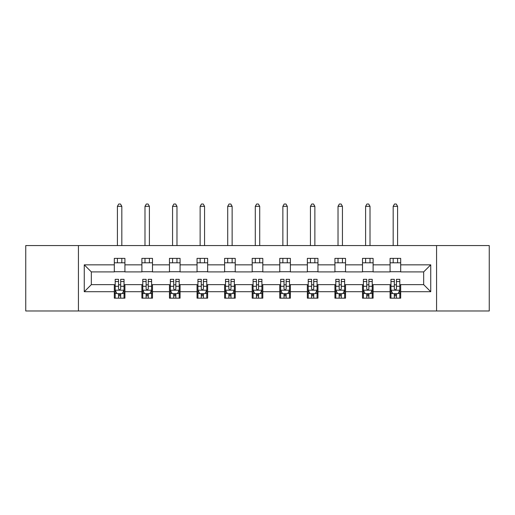 <?xml version="1.0" encoding="UTF-8"?>
<svg xmlns="http://www.w3.org/2000/svg" width="515" height="515" viewBox="0 0 515 515"><rect width="100%" height="100%" fill="white"/><g stroke="black" fill="none" stroke-linecap="round" stroke-linejoin="round"><path stroke-width="0.77" d="M436.572 310.976L489.25 310.976L489.25 245.565L436.572 245.565L436.572 310.976L78.428 310.976L78.428 245.565L25.75 245.565L25.75 310.976L78.428 310.976M436.572 245.565L78.428 245.565M400.689 264.839L400.689 258.382L390.08 258.382L390.08 264.839L373.111 264.839L373.111 258.382L362.502 258.382L362.502 264.839L345.533 264.839L345.533 258.382L334.924 258.382L334.924 264.839L317.955 264.839L317.955 258.382L307.352 258.382L307.352 264.839L290.383 264.839L290.383 258.382L279.774 258.382L279.774 264.839L262.805 264.839L262.805 258.382L252.196 258.382L252.196 264.839L235.226 264.839L235.226 258.382L224.617 258.382L224.617 264.839L207.648 264.839L207.648 258.382L197.045 258.382L197.045 264.839L180.076 264.839L180.076 258.382L169.467 258.382L169.467 264.839L152.498 264.839L152.498 258.382L141.889 258.382L141.889 264.839L124.92 264.839L124.92 258.382L114.311 258.382L114.311 264.839L84.26 264.839L84.26 291.709L91.335 284.634L114.311 284.634L114.311 298.159L124.92 298.159L124.92 284.634L141.889 284.634L141.889 298.159L152.498 298.159L152.498 284.634L169.467 284.634L169.467 298.159L180.076 298.159L180.076 284.634L197.045 284.634L197.045 298.159L207.648 298.159L207.648 284.634L224.617 284.634L224.617 298.159L235.226 298.159L235.226 284.634L252.196 284.634L252.196 298.159L262.805 298.159L262.805 284.634L279.774 284.634L279.774 298.159L290.383 298.159L290.383 284.634L307.352 284.634L307.352 298.159L317.955 298.159L317.955 284.634L334.924 284.634L334.924 298.159L345.533 298.159L345.533 284.634L362.502 284.634L362.502 298.159L373.111 298.159L373.111 284.634L390.08 284.634L390.08 298.159L400.689 298.159L400.689 284.634L423.665 284.634L423.665 271.907L400.689 271.907L400.689 264.839L430.74 264.839L430.74 291.709L400.689 291.709M390.08 291.709L373.111 291.709M362.502 291.709L345.533 291.709M334.924 291.709L317.955 291.709M307.352 291.709L290.383 291.709M279.774 291.709L262.805 291.709M252.196 291.709L235.226 291.709M224.617 291.709L207.648 291.709M197.045 291.709L180.076 291.709M169.467 291.709L152.498 291.709M141.889 291.709L124.92 291.709M114.311 291.709L84.26 291.709M390.08 264.839L390.08 271.907L373.111 271.907L373.111 264.839M362.502 264.839L362.502 271.907L345.533 271.907L345.533 264.839M334.924 264.839L334.924 271.907L317.955 271.907L317.955 264.839M307.352 264.839L307.352 271.907L290.383 271.907L290.383 264.839M279.774 264.839L279.774 271.907L262.805 271.907L262.805 264.839M252.196 264.839L252.196 271.907L235.226 271.907L235.226 264.839M224.617 264.839L224.617 271.907L207.648 271.907L207.648 264.839M197.045 264.839L197.045 271.907L180.076 271.907L180.076 264.839M169.467 264.839L169.467 271.907L152.498 271.907L152.498 264.839M141.889 264.839L141.889 271.907L124.92 271.907L124.92 264.839M114.311 264.839L114.311 271.907L91.335 271.907L84.26 264.839M91.335 271.907L91.335 284.634M430.74 291.709L423.665 284.634M423.665 271.907L430.74 264.839M114.311 262.805L124.92 262.805M114.311 271.733L124.92 271.733M114.311 284.814L115.199 284.814M118.553 284.814L120.677 284.814M124.038 284.814L124.92 284.814M114.311 293.737L115.199 293.737M118.553 293.737L120.677 293.737M124.038 293.737L124.92 293.737M141.889 284.814L142.771 284.814M146.131 284.814L148.256 284.814M151.61 284.814L152.498 284.814M141.889 293.737L142.771 293.737M146.131 293.737L148.256 293.737M151.61 293.737L152.498 293.737M141.889 262.805L152.498 262.805M141.889 271.733L152.498 271.733M169.467 284.814L170.349 284.814M173.709 284.814L175.834 284.814M179.188 284.814L180.076 284.814M169.467 293.737L170.349 293.737M173.709 293.737L175.834 293.737M179.188 293.737L180.076 293.737M169.467 262.805L180.076 262.805M169.467 271.733L180.076 271.733M197.045 284.814L197.927 284.814M201.288 284.814L203.406 284.814M206.766 284.814L207.648 284.814M197.045 293.737L197.927 293.737M201.288 293.737L203.406 293.737M206.766 293.737L207.648 293.737M197.045 262.805L207.648 262.805M197.045 271.733L207.648 271.733M224.617 284.814L225.506 284.814M228.86 284.814L230.984 284.814M234.344 284.814L235.226 284.814M224.617 293.737L225.506 293.737M228.86 293.737L230.984 293.737M234.344 293.737L235.226 293.737M224.617 262.805L235.226 262.805M224.617 271.733L235.226 271.733M252.196 284.814L253.084 284.814M256.438 284.814L258.562 284.814M261.916 284.814L262.805 284.814M252.196 293.737L253.084 293.737M256.438 293.737L258.562 293.737M261.916 293.737L262.805 293.737M252.196 262.805L262.805 262.805M252.196 271.733L262.805 271.733M279.774 284.814L280.656 284.814M284.016 284.814L286.14 284.814M289.494 284.814L290.383 284.814M279.774 293.737L280.656 293.737M284.016 293.737L286.14 293.737M289.494 293.737L290.383 293.737M279.774 262.805L290.383 262.805M279.774 271.733L290.383 271.733M307.352 284.814L308.234 284.814M311.594 284.814L313.712 284.814M317.073 284.814L317.955 284.814M307.352 293.737L308.234 293.737M311.594 293.737L313.712 293.737M317.073 293.737L317.955 293.737M307.352 262.805L317.955 262.805M307.352 271.733L317.955 271.733M334.924 284.814L335.812 284.814M339.166 284.814L341.291 284.814M344.651 284.814L345.533 284.814M334.924 293.737L335.812 293.737M339.166 293.737L341.291 293.737M344.651 293.737L345.533 293.737M334.924 262.805L345.533 262.805M334.924 271.733L345.533 271.733M362.502 284.814L363.39 284.814M366.744 284.814L368.869 284.814M372.229 284.814L373.111 284.814M362.502 293.737L363.39 293.737M366.744 293.737L368.869 293.737M372.229 293.737L373.111 293.737M362.502 262.805L373.111 262.805M362.502 271.733L373.111 271.733M390.08 284.814L390.962 284.814M394.323 284.814L396.447 284.814M399.801 284.814L400.689 284.814M390.08 293.737L390.962 293.737M394.323 293.737L396.447 293.737M399.801 293.737L400.689 293.737M390.08 262.805L400.689 262.805M390.08 271.733L400.689 271.733M118.553 295.861L120.677 295.861M115.199 281.551L118.553 281.551L118.553 279.33L115.199 279.33L115.199 290.112L116.963 293.653L122.267 293.653L124.038 290.112L124.038 279.33L120.677 279.33L120.677 281.551L124.038 281.551M124.038 290.112L124.038 298.159M115.199 290.112L115.199 298.159M120.677 293.653L120.677 298.159M118.553 298.159L118.553 293.653M118.553 281.551L118.553 288.786C119.261 290.151 119.969 290.151 120.677 288.786L120.677 281.551M121.823 262.805L121.823 258.382M121.823 245.565L121.823 206.322L117.407 206.322L117.407 245.565M117.407 262.805L117.407 258.382M117.407 206.322L118.733 204.024L120.504 204.024L121.823 206.322M146.131 295.861L148.256 295.861M142.771 281.551L146.131 281.551L146.131 279.33L142.771 279.33L142.771 290.112L144.541 293.653L149.846 293.653L151.61 290.112L151.61 279.33L148.256 279.33L148.256 281.551L151.61 281.551M151.61 290.112L151.61 298.159M142.771 290.112L142.771 298.159M148.256 293.653L148.256 298.159M146.131 298.159L146.131 293.653M146.131 281.551L146.131 288.786C146.839 290.151 147.548 290.151 148.256 288.786L148.256 281.551M149.402 262.805L149.402 258.382M149.402 245.565L149.402 206.322L144.985 206.322L144.985 245.565M144.985 262.805L144.985 258.382M144.985 206.322L146.312 204.024L148.075 204.024L149.402 206.322M173.709 295.861L175.834 295.861M170.349 281.551L173.709 281.551L173.709 279.33L170.349 279.33L170.349 290.112L172.119 293.653L177.424 293.653L179.188 290.112L179.188 279.33L175.834 279.33L175.834 281.551L179.188 281.551M179.188 290.112L179.188 298.159M170.349 290.112L170.349 298.159M175.834 293.653L175.834 298.159M173.709 298.159L173.709 293.653M173.709 281.551L173.709 288.786C174.418 290.151 175.126 290.151 175.834 288.786L175.834 281.551M176.98 262.805L176.98 258.382M176.98 245.565L176.98 206.322L172.557 206.322L172.557 245.565M172.557 262.805L172.557 258.382M172.557 206.322L173.883 204.024L175.654 204.024L176.98 206.322M201.288 295.861L203.406 295.861M197.927 281.551L201.288 281.551L201.288 279.33L197.927 279.33L197.927 290.112L199.698 293.653L204.996 293.653L206.766 290.112L206.766 279.33L203.406 279.33L203.406 281.551L206.766 281.551M206.766 290.112L206.766 298.159M197.927 290.112L197.927 298.159M203.406 293.653L203.406 298.159M201.288 298.159L201.288 293.653M201.288 281.551L201.288 288.786C201.989 290.151 202.698 290.151 203.406 288.786L203.406 281.551M204.558 262.805L204.558 258.382M204.558 245.565L204.558 206.322L200.135 206.322L200.135 245.565M200.135 262.805L200.135 258.382M200.135 206.322L201.462 204.024L203.232 204.024L204.558 206.322M228.86 295.861L230.984 295.861M225.506 281.551L228.86 281.551L228.86 279.33L225.506 279.33L225.506 290.112L227.27 293.653L232.574 293.653L234.344 290.112L234.344 279.33L230.984 279.33L230.984 281.551L234.344 281.551M234.344 290.112L234.344 298.159M225.506 290.112L225.506 298.159M230.984 293.653L230.984 298.159M228.86 298.159L228.86 293.653M228.86 281.551L228.86 288.786C229.568 290.151 230.276 290.151 230.984 288.786L230.984 281.551M232.13 262.805L232.13 258.382M232.13 245.565L232.13 206.322L227.714 206.322L227.714 245.565M227.714 262.805L227.714 258.382M227.714 206.322L229.04 204.024L230.81 204.024L232.13 206.322M256.438 295.861L258.562 295.861M253.084 281.551L256.438 281.551L256.438 279.33L253.084 279.33L253.084 290.112L254.848 293.653L260.152 293.653L261.916 290.112L261.916 279.33L258.562 279.33L258.562 281.551L261.916 281.551M261.916 290.112L261.916 298.159M253.084 290.112L253.084 298.159M258.562 293.653L258.562 298.159M256.438 298.159L256.438 293.653M256.438 281.551L256.438 288.786C257.146 290.151 257.854 290.151 258.562 288.786L258.562 281.551M259.708 262.805L259.708 258.382M259.708 245.565L259.708 206.322L255.292 206.322L255.292 245.565M255.292 262.805L255.292 258.382M255.292 206.322L256.618 204.024L258.382 204.024L259.708 206.322M284.016 295.861L286.14 295.861M280.656 281.551L284.016 281.551L284.016 279.33L280.656 279.33L280.656 290.112L282.426 293.653L287.731 293.653L289.494 290.112L289.494 279.33L286.14 279.33L286.14 281.551L289.494 281.551M289.494 290.112L289.494 298.159M280.656 290.112L280.656 298.159M286.14 293.653L286.14 298.159M284.016 298.159L284.016 293.653M284.016 281.551L284.016 288.786C284.724 290.151 285.432 290.151 286.14 288.786L286.14 281.551M287.286 262.805L287.286 258.382M287.286 245.565L287.286 206.322L282.87 206.322L282.87 245.565M282.87 262.805L282.87 258.382M282.87 206.322L284.19 204.024L285.96 204.024L287.286 206.322M311.594 295.861L313.712 295.861M308.234 281.551L311.594 281.551L311.594 279.33L308.234 279.33L308.234 290.112L310.004 293.653L315.302 293.653L317.073 290.112L317.073 279.33L313.712 279.33L313.712 281.551L317.073 281.551M317.073 290.112L317.073 298.159M308.234 290.112L308.234 298.159M313.712 293.653L313.712 298.159M311.594 298.159L311.594 293.653M311.594 281.551L311.594 288.786C312.296 290.151 313.004 290.151 313.712 288.786L313.712 281.551M314.865 262.805L314.865 258.382M314.865 245.565L314.865 206.322L310.442 206.322L310.442 245.565M310.442 262.805L310.442 258.382M310.442 206.322L311.768 204.024L313.538 204.024L314.865 206.322M339.166 295.861L341.291 295.861M335.812 281.551L339.166 281.551L339.166 279.33L335.812 279.33L335.812 290.112L337.576 293.653L342.881 293.653L344.651 290.112L344.651 279.33L341.291 279.33L341.291 281.551L344.651 281.551M344.651 290.112L344.651 298.159M335.812 290.112L335.812 298.159M341.291 293.653L341.291 298.159M339.166 298.159L339.166 293.653M339.166 281.551L339.166 288.786C339.874 290.151 340.582 290.151 341.291 288.786L341.291 281.551M342.443 262.805L342.443 258.382M342.443 245.565L342.443 206.322L338.02 206.322L338.02 245.565M338.02 262.805L338.02 258.382M338.02 206.322L339.346 204.024L341.117 204.024L342.443 206.322M366.744 295.861L368.869 295.861M363.39 281.551L366.744 281.551L366.744 279.33L363.39 279.33L363.39 290.112L365.154 293.653L370.459 293.653L372.229 290.112L372.229 279.33L368.869 279.33L368.869 281.551L372.229 281.551M372.229 290.112L372.229 298.159M363.39 290.112L363.39 298.159M368.869 293.653L368.869 298.159M366.744 298.159L366.744 293.653M366.744 281.551L366.744 288.786C367.452 290.151 368.161 290.151 368.869 288.786L368.869 281.551M370.015 262.805L370.015 258.382M370.015 245.565L370.015 206.322L365.599 206.322L365.599 245.565M365.599 262.805L365.599 258.382M365.599 206.322L366.925 204.024L368.689 204.024L370.015 206.322M394.323 295.861L396.447 295.861M390.962 281.551L394.323 281.551L394.323 279.33L390.962 279.33L390.962 290.112L392.733 293.653L398.037 293.653L399.801 290.112L399.801 279.33L396.447 279.33L396.447 281.551L399.801 281.551M399.801 290.112L399.801 298.159M390.962 290.112L390.962 298.159M396.447 293.653L396.447 298.159M394.323 298.159L394.323 293.653M394.323 281.551L394.323 288.786C395.031 290.151 395.739 290.151 396.447 288.786L396.447 281.551M397.593 262.805L397.593 258.382M397.593 245.565L397.593 206.322L393.177 206.322L393.177 245.565M393.177 262.805L393.177 258.382M393.177 206.322L394.496 204.024L396.267 204.024L397.593 206.322M115.244 290.203L123.993 290.203M124.038 293.441L122.377 293.441M116.86 293.441L115.199 293.441M120.677 286.289L124.038 286.289M115.199 286.289L118.553 286.289M118.553 294.735L120.677 294.735M142.816 290.203L151.571 290.203M151.61 293.441L149.949 293.441M144.438 293.441L142.771 293.441M148.256 286.289L151.61 286.289M142.771 286.289L146.131 286.289M146.131 294.735L148.256 294.735M170.394 290.203L179.143 290.203M179.188 293.441L177.527 293.441M172.01 293.441L170.349 293.441M175.834 286.289L179.188 286.289M170.349 286.289L173.709 286.289M173.709 294.735L175.834 294.735M197.972 290.203L206.721 290.203M206.766 293.441L205.105 293.441M199.588 293.441L197.927 293.441M203.406 286.289L206.766 286.289M197.927 286.289L201.288 286.289M201.288 294.735L203.406 294.735M225.551 290.203L234.299 290.203M234.344 293.441L232.683 293.441M227.167 293.441L225.506 293.441M230.984 286.289L234.344 286.289M225.506 286.289L228.86 286.289M228.86 294.735L230.984 294.735M253.123 290.203L261.877 290.203M261.916 293.441L260.255 293.441M254.745 293.441L253.084 293.441M258.562 286.289L261.916 286.289M253.084 286.289L256.438 286.289M256.438 294.735L258.562 294.735M280.701 290.203L289.449 290.203M289.494 293.441L287.834 293.441M282.317 293.441L280.656 293.441M286.14 286.289L289.494 286.289M280.656 286.289L284.016 286.289M284.016 294.735L286.14 294.735M308.279 290.203L317.028 290.203M317.073 293.441L315.412 293.441M309.895 293.441L308.234 293.441M313.712 286.289L317.073 286.289M308.234 286.289L311.594 286.289M311.594 294.735L313.712 294.735M335.857 290.203L344.606 290.203M344.651 293.441L342.99 293.441M337.473 293.441L335.812 293.441M341.291 286.289L344.651 286.289M335.812 286.289L339.166 286.289M339.166 294.735L341.291 294.735M363.429 290.203L372.184 290.203M372.229 293.441L370.562 293.441M365.051 293.441L363.39 293.441M368.869 286.289L372.229 286.289M363.39 286.289L366.744 286.289M366.744 294.735L368.869 294.735M391.007 290.203L399.756 290.203M399.801 293.441L398.14 293.441M392.623 293.441L390.962 293.441M396.447 286.289L399.801 286.289M390.962 286.289L394.323 286.289M394.323 294.735L396.447 294.735"/></g></svg>
